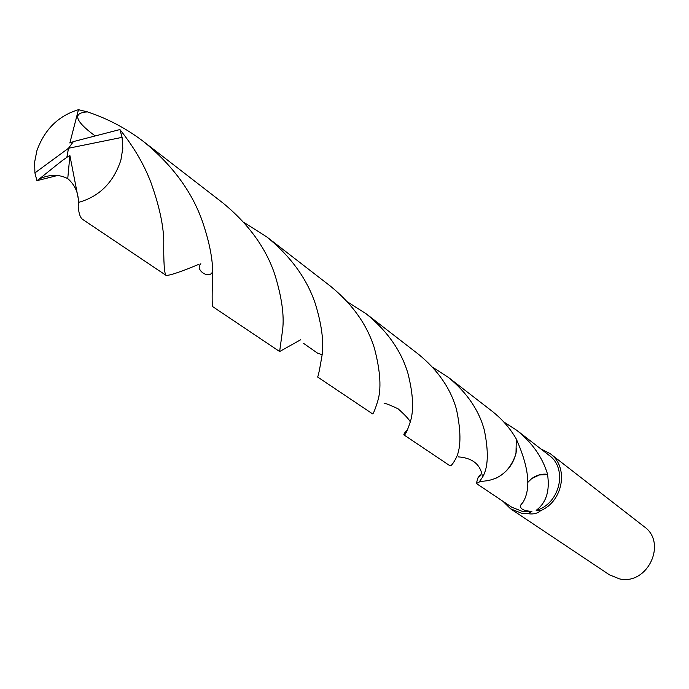 <?xml version="1.0" encoding="UTF-8"?>
<svg xmlns="http://www.w3.org/2000/svg" width="689" height="689" viewBox="0 0 689 689"><rect width="100%" height="100%" fill="white"/><g stroke="black" fill="none" stroke-linecap="round" stroke-linejoin="round"><path stroke-width="1.03" d="M502.953 501.308L510.592 508.818L609.455 574.824L619.351 578.846C647.427 585.65 667.658 542.941 644.172 526.672L550.296 453.732L540.762 448.858M432.563 367.203L448.281 377.314C466.961 392.627 478.984 410.231 484.324 430.108C488.828 452.105 488.217 467.814 482.472 477.262L479.01 482.274L476.314 483.437L478.088 477.563L480.328 474.867M476.314 483.437L511.634 507.13L522.09 511.324L531.934 511.359C523.476 510.937 519.721 508.844 520.669 505.106L523.054 502.221C531.167 488.458 528.919 467.392 516.294 439.022C510.213 428.369 502.057 419.033 491.825 410.997L448.281 377.314M510.592 508.818L521.633 513.236L527.998 513.684L531.934 511.359M503.702 421.875L516.914 430.418C532.347 442.855 542.579 457.496 547.6 474.325L547.557 474.583C549.977 490.956 546.17 502.884 536.154 510.36L540.624 510.661C563.301 501.282 568.993 466.953 550.296 453.732M540.624 510.661C537.541 513.46 533.329 514.468 527.998 513.684M536.154 510.36C559.942 504.021 568.098 468.563 549.03 455.257L516.914 430.418M495.219 478.622C507.724 472.473 514.916 462.5 516.802 448.694M547.6 474.325C541.899 473.593 536.593 475.022 531.684 478.614L527.593 482.584M531.684 478.614L539.349 474.979L547.557 474.583M150.882 182.387C144.001 164.327 133.675 146.723 119.912 129.558L73.422 141.581L68.487 148.256L34.915 172.913L36.913 180.682L39.299 178.942C49.642 174.283 59.125 174.179 67.746 178.632L68.581 179.312C76.126 186.469 79.321 195.366 78.176 206.002C78.71 213.245 80.2 217.715 82.628 219.395L165.989 275.316C164.266 273.395 163.526 261.786 163.784 240.47C163.284 224.295 158.987 204.934 150.882 182.387M39.299 178.942C69.064 154.939 61.054 161.682 66.85 157.316L68.487 148.256L122.091 137.352L119.912 129.558M122.091 137.352L122.797 148.359L120.894 160.106C113.582 182.301 99.612 196.365 78.977 202.273L78.176 206.002M198.828 264.361C179.898 272.181 168.951 275.833 165.989 275.316M374.497 348.513C367.332 325.105 352.647 304.314 330.436 286.15L266.988 237.068C291.232 256.894 307.458 279.467 315.665 304.805C321.694 324.889 323.856 341.529 322.151 354.714C319.687 369.433 318.154 376.849 317.56 376.969L372.516 413.822C373.231 414.115 374.937 410.015 377.615 401.515C381.534 389.285 380.5 371.612 374.497 348.513M243.648 222.211L266.988 237.068M479.871 481.344C497.958 481.094 509.989 471.853 515.983 453.629L516.294 439.005M57.023 175.626L36.913 180.682M34.915 172.913L34.622 162.199L36.844 150.848C44.475 129.532 58.35 115.804 78.468 109.689L87.598 111.928C107.94 118.706 126.673 128.654 143.803 141.77C172.104 164.86 191.516 191.068 202.041 220.385C208.793 239.789 212.358 256.713 212.72 271.182C211.979 293.419 211.962 305.236 212.677 306.622L279.631 351.528L282.602 329.928C284.385 315.64 281.784 297.14 274.782 274.429C265.859 247.816 248.514 223.959 222.754 202.85L143.803 141.77M300.705 339.746L279.631 351.528M403.935 434.905L449.848 465.695C450.839 466.289 452.604 464.317 455.128 459.778C461.053 450.02 461.501 433.235 456.488 409.43C450.675 388.622 438.006 370.234 418.481 354.258L366.384 313.96C387.468 331.194 401.317 350.994 407.922 373.352C413.202 394.125 413.994 410.299 410.299 421.892C407.242 431.107 405.115 435.439 403.935 434.905C403.435 434.44 404.762 432.477 407.914 429.032M347.411 301.825L366.384 313.96M94.91 135.733C69.684 117.147 76.746 112.35 87.598 111.928M73.344 141.693L69.847 142.985L78.468 109.689M66.85 157.316L69.899 155.533L67.746 178.632M66.928 157.359L68.487 148.256M69.899 155.533L78.977 202.273M478.088 477.563L480.379 475.737M322.159 354.714L317.517 353.13L303.548 343.363M482.472 477.262C480.956 464.756 472.861 457.961 458.168 456.867M384.092 403.177C386.357 403.582 391.033 405.459 398.096 408.81C404.839 414.795 408.913 419.153 410.299 421.892M200.843 263.749C194.134 269.606 209.912 280.328 212.72 271.182"/></g></svg>
